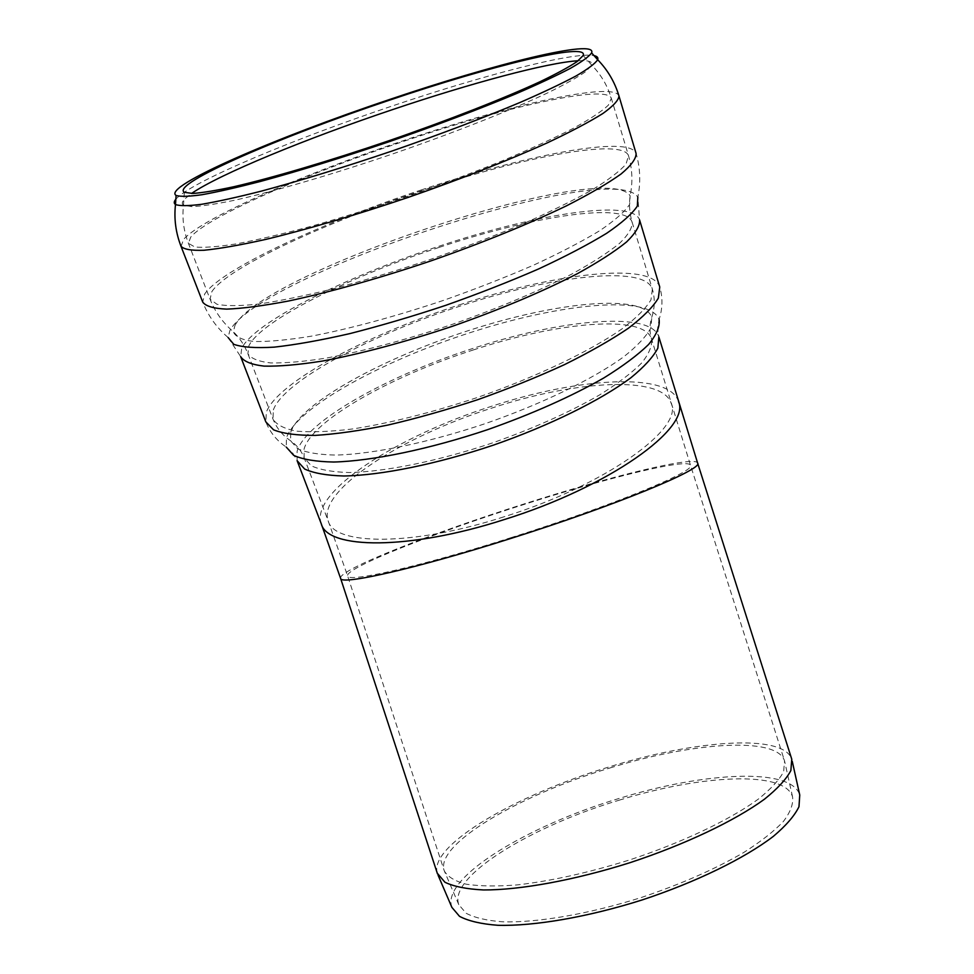 <?xml version="1.0" encoding="UTF-8"?>
<svg xmlns="http://www.w3.org/2000/svg" width="974" height="974" viewBox="0 0 974 974"><rect width="100%" height="100%" fill="white"/><g stroke="black" fill="none" stroke-linecap="round" stroke-linejoin="round"><path stroke-width="0.73" stroke-dasharray="4.87 3.65" d="M609.955 767.975C692.624 742.273 777.021 736.064 784.557 760.95L783.644 771.651C779.261 779.931 770.787 789.11 758.186 799.216C729.782 819.901 682.031 842.656 629.143 860.079C588.442 872.728 551.223 880.995 517.474 884.891C496.947 886.486 479.89 886.255 466.29 884.222C454.968 881.214 447.638 876.783 444.302 870.914L444.278 870.853C434.574 844.215 519.97 794.845 609.955 767.975M620.073 799.91C531.463 826.183 448.137 876.405 458.778 904.651L466.12 913.259C474.667 917.776 486.976 920.637 503.047 921.842C538.001 922.755 589.258 913.965 641.233 897.529C680.765 884.234 714.916 869.234 743.698 852.518C760.743 841.682 773.965 831.321 783.388 821.472C790.438 812.121 793.493 803.915 792.556 796.842C784.861 770.276 701.463 774.683 620.073 799.91M437.277 873.215C428.755 845.128 517.231 794.382 609.931 766.672C695.631 740.021 783.498 733.41 791.765 759.233M451.887 907.378C440.82 877.817 527.823 825.526 619.927 798.205C704.555 771.956 791.643 767.232 799.751 795.015M510.741 537.745C611.769 505.944 696.373 470.917 690.505 465.255C688.496 457.829 607.861 477.674 524.852 504.191C434.733 532.644 344.175 568.317 347.657 575.987C347.572 582.854 419.514 566.746 510.741 537.745M503.765 516.877C412.319 546.402 334.131 545.537 328.177 520.907C316.952 490.604 401.872 436.376 492.893 407.729C576.559 380.213 662.697 375.087 671.256 403.553C683.273 428.901 605.11 485.393 503.765 516.877M578.227 60.741C588.345 60.132 592.849 61.593 591.742 65.148L585.727 71.613C577.619 77.299 565.151 84.288 548.313 92.579C511.289 110.086 454.359 132.634 393.411 153.673C332.39 174.456 273.779 191.537 234.052 200.364C215.79 204.102 201.788 206.196 192.036 206.646L183.489 205.185C181.541 203.834 182.004 201.715 184.853 198.83L191.537 193.461M403.991 141.218C505.141 107.067 606.607 84.032 611.331 98.289L608.336 105.216C601.725 111.401 590.049 119.12 573.296 128.349C553.731 138.32 530.026 149.168 502.207 160.868C472.536 172.812 441.125 184.585 407.96 196.188C374.673 207.365 342.69 217.336 312.009 226.078C282.959 233.87 257.708 239.811 236.268 243.89C217.519 246.836 203.712 247.871 194.824 246.994L188.408 243.305L190.77 237.047C207.973 216.642 306.591 173.676 403.991 141.218M211.869 291.628C227.466 267.801 324.318 222.949 420.926 191.026C521.212 157.325 622.654 137.578 628.522 155.755L626.014 164.107C619.781 171.241 608.519 179.813 592.229 189.82C573.138 200.51 549.92 211.906 522.612 224.032C493.441 236.268 462.48 248.151 429.729 259.668C396.808 270.65 365.116 280.244 334.642 288.438C305.726 295.585 280.524 300.771 259.011 304.01C240.152 306.043 226.138 306.14 216.971 304.29L210.055 299.176L211.869 291.628M234.941 325.511C261.994 271.868 606.339 157.812 630.129 195.811L629.667 204.394C624.797 211.699 614.862 220.428 599.874 230.607C582.026 241.442 559.977 252.936 533.728 265.086C505.579 277.298 475.556 289.047 443.681 300.309C395.627 316.44 349.045 328.993 310.962 336.237C287.391 340.06 268.313 341.813 253.727 341.472C242.015 339.987 235.221 336.748 233.358 331.757L234.941 325.511M439.201 247.372C531.938 216.386 625.746 201.521 632.114 222.133C632.516 227.733 628.327 234.807 619.549 243.354C608.056 252.631 592.192 262.846 571.969 273.986C537.904 291.494 497.909 308.332 451.985 324.476C405.817 339.865 363.984 351.054 326.485 358.055C303.791 361.622 285.126 363.241 270.48 362.912C258.427 361.512 250.902 358.456 247.895 353.757L248.833 345.904C260.776 320.714 349.386 276.75 439.201 247.372M273.365 409.884C283.665 381.151 370.339 335.141 459.278 306.372C551.053 275.885 644.8 264.478 652.361 289.12L650.997 299.797C645.92 308.332 636.266 318.023 622.021 328.883C589.952 351.297 536.272 376.999 477.053 397.599C431.506 412.684 390.05 423.142 352.673 428.962C330.003 431.713 311.254 432.444 296.437 431.141C284.165 428.743 276.336 424.701 272.964 419.015L273.365 409.884M290.776 432.127C300.771 402.773 383.914 357.641 470.503 329.93C557.006 302.001 642.56 293.296 651.801 317.122L650.9 327.873C646.286 336.395 637.264 346.014 623.835 356.728C593.519 378.776 542.421 403.735 485.916 423.41C429.217 442.464 373.712 453.994 336.444 455.065C319.387 454.797 306.469 452.691 297.715 448.758L290.569 440.772L290.776 432.127M473.242 349.97C557.785 322.004 643.984 313.872 651.533 338.94C652.397 345.697 649.086 353.732 641.598 363.046C631.639 372.981 617.723 383.561 599.826 394.799C569.607 412.233 533.874 428.256 492.613 442.878C438.397 461.079 385.168 471.866 349.142 472.524C332.609 472.061 320.02 469.833 311.376 465.84L304.144 457.829L304.058 449.111C311.68 420.61 390.842 376.402 473.242 349.97M340.608 578.398C337.053 570.35 431.494 533.192 525.083 503.631C611.319 476.091 695.485 455.345 697.628 463.088M321.262 523.805C309.586 492.101 398.171 435.682 492.71 405.914C579.652 377.328 669.503 371.861 678.513 401.605M175.831 199.244L177.061 197.929C195.202 180.117 294.513 138.758 391.962 106.069C483.104 75.254 574.051 51.525 594.03 55.615M181.067 246.434L183.538 239.47C201.91 218.152 303.791 173.859 404.149 140.402C508.647 105.107 613.961 81.146 618.965 95.939L618.989 96.036M421.024 190.027C524.633 155.207 629.91 134.619 636.095 153.49C640.271 167.869 640.843 182.418 637.824 197.15C612.938 157.459 258.658 274.656 229.815 330.77L228.111 337.528C216.691 327.763 208.217 315.929 202.702 302.037L204.698 294.002C221.415 269.165 321.481 222.924 421.024 190.027M228.111 337.528L240.663 356.606L241.735 348.242C254.64 321.931 346.44 276.506 439.225 246.154C535.286 214.049 632.869 198.489 639.589 219.954L637.824 197.15M459.229 304.935C554.291 273.353 651.825 261.373 659.763 287.038C662.88 297.788 662.661 308.6 659.094 319.46C649.597 294.501 561.28 303.304 472.183 332C383.001 360.465 297.094 407.12 286.453 437.801L286.246 447.078C276.774 440.686 269.968 432.298 265.841 421.9L266.34 412.172C277.529 382.198 367.344 334.679 459.229 304.935M286.246 447.078L292.772 453.129L297.119 460.702L297.094 451.364C305.483 421.559 387.762 375.769 473.133 348.363C560.963 319.314 650.912 310.718 658.85 336.907L657.645 328.25L659.094 319.46M184.342 192.316L183.489 205.185C182.004 218.176 183.648 230.887 188.408 243.305L210.055 299.176C215.108 311.936 222.876 322.796 233.358 331.757C239.726 337.99 244.571 345.32 247.895 353.757L272.964 419.015C276.519 428 282.387 435.244 290.569 440.772C296.912 445.203 301.441 450.889 304.144 457.829L328.177 520.907L347.657 575.987L444.278 870.853M583.17 55.506L591.742 65.148C600.921 74.499 607.447 85.542 611.331 98.289L628.522 155.755C632.37 168.94 632.917 182.296 630.129 195.811C628.912 204.662 629.569 213.428 632.114 222.133L652.361 289.12C655.076 298.397 654.881 307.735 651.801 317.122C649.5 324.525 649.414 331.793 651.533 338.94L690.505 465.255L784.557 760.95M792.556 796.842L784.569 761.011M458.778 904.651L444.302 870.914M792.264 761.388L791.838 759.464M438.093 875.261L437.509 873.909"/><path stroke-width="1.46" d="M389.271 100.261C489.959 66.074 589.1 41.492 583.17 55.506L577.083 61.593C569.035 66.987 556.751 73.659 540.229 81.621C503.923 98.423 448.369 120.216 388.979 140.706C329.529 160.978 272.464 177.816 233.723 186.752C215.911 190.575 202.251 192.803 192.706 193.449L184.342 192.316C170.584 184.062 280.536 136.616 389.271 100.261M791.765 759.233L790.876 770.531C786.335 779.139 777.532 788.709 764.432 799.216C734.895 820.765 685.16 844.507 630.008 862.672C574.648 880.192 520.286 890.09 483.518 889.956C466.643 889.116 453.787 886.547 444.96 882.261L437.277 873.215M792.264 761.388L799.751 795.015L798.984 806.691C794.65 815.676 786.128 825.55 773.393 836.325C744.647 858.35 696.057 882.152 642.036 899.976C587.797 917.118 534.336 926.274 497.945 925.3C481.205 924.034 468.397 921.051 459.521 916.339L451.887 907.378L438.093 875.261M389.515 99.518C494.098 64.016 597.707 38.254 591.608 52.9C589.002 56.589 581.928 61.739 570.374 68.35C556.239 75.753 538.013 84.275 515.684 93.906C478.745 109.332 436.62 125.244 389.296 141.668C341.862 157.751 298.908 171.01 260.448 181.456C237.023 187.507 217.531 191.939 201.959 194.727C188.919 196.553 180.287 196.785 176.087 195.433C161.83 186.728 276.616 137.273 389.515 99.518M191.537 193.461C219.82 174.005 306.92 138.357 392.729 109.551C470.211 83.411 547.327 62.567 578.227 60.741M658.899 337.041L697.628 463.088C703.776 468.957 615.799 505.421 510.376 538.598C415.228 568.84 340.498 585.532 340.608 578.398L437.484 873.848M678.513 401.605C691.029 427.927 609.773 486.805 504.045 519.629C408.666 550.407 327.422 549.373 321.262 523.805L340.608 578.398M594.03 55.615C597.232 56.273 598.438 57.636 597.683 59.731C595.126 63.602 588.028 68.947 576.377 75.777C562.095 83.411 543.626 92.177 520.968 102.075C483.457 117.891 440.613 134.156 392.437 150.885C344.151 167.236 300.43 180.653 261.263 191.148C237.425 197.198 217.592 201.569 201.764 204.272C188.506 205.989 179.752 206.074 175.49 204.54C173.737 203.383 173.847 201.618 175.831 199.244M591.608 52.9L597.683 59.731C607.666 69.97 614.764 82.047 618.965 95.939C618.77 100.091 613.389 105.959 602.821 113.544C589.173 122.054 570.569 131.88 546.986 142.995C508.501 160.345 459.972 179.411 408.337 197.345C356.581 214.852 306.676 229.547 265.817 239.397C240.517 245.034 219.929 248.65 204.077 250.257C191.233 250.708 183.514 249.332 180.945 246.13C175.734 232.603 173.908 218.736 175.49 204.54L176.087 195.433M618.989 96.036L636.095 153.49C636.217 158.652 631.201 165.483 621.059 173.993C607.861 183.392 589.733 193.972 566.661 205.733C528.955 223.923 481.205 243.366 430.204 261.142C379.044 278.369 329.516 292.261 288.754 300.966C263.455 305.775 242.782 308.502 226.735 309.123C213.647 308.575 205.636 306.213 202.702 302.037L181.067 246.434M637.824 197.15L637.337 206.086C632.321 213.683 622.094 222.754 606.644 233.297C588.247 244.535 565.504 256.442 538.427 269.019C509.353 281.669 478.356 293.807 445.422 305.446C412.282 316.44 380.396 325.827 349.763 333.632C320.75 340.279 295.597 344.772 274.315 347.134C255.772 348.242 242.27 347.304 233.797 344.333L228.111 337.528M639.589 219.954C640.003 225.761 635.669 233.09 626.574 241.942C614.679 251.572 598.231 262.176 577.241 273.743C541.873 291.944 500.307 309.44 452.569 326.229C404.563 342.227 361.086 353.854 322.151 361.098C298.592 364.8 279.221 366.468 264.051 366.114C251.572 364.653 243.768 361.488 240.663 356.606M639.626 220.087L659.763 287.038L658.351 298.105C653.104 306.944 643.096 317 628.34 328.275C610.917 340.06 589.574 352.211 564.311 364.714C537.246 377.121 508.391 388.772 477.747 399.681C446.847 409.835 416.945 418.296 388.029 425.041C360.477 430.618 336.274 434.063 315.406 435.39C296.96 435.488 283.02 433.637 273.572 429.826L265.841 421.9L240.822 357.032M659.094 319.46C660.068 326.412 656.549 334.764 648.55 344.528C637.885 354.95 622.922 366.127 603.661 378.046C571.105 396.588 532.559 413.755 487.998 429.534C429.485 449.197 372.19 461.019 333.729 462.029C316.112 461.7 302.768 459.484 293.698 455.369L286.246 447.078M658.85 336.907L657.864 348.144C653.213 356.983 644.191 366.881 630.787 377.839C600.556 400.351 549.689 425.516 493.368 445.142C436.839 464.123 381.37 475.336 343.895 475.994C326.692 475.519 313.604 473.194 304.631 469.018L297.119 460.702M697.628 463.088L791.825 759.403M297.313 461.201L321.262 523.805"/></g></svg>
